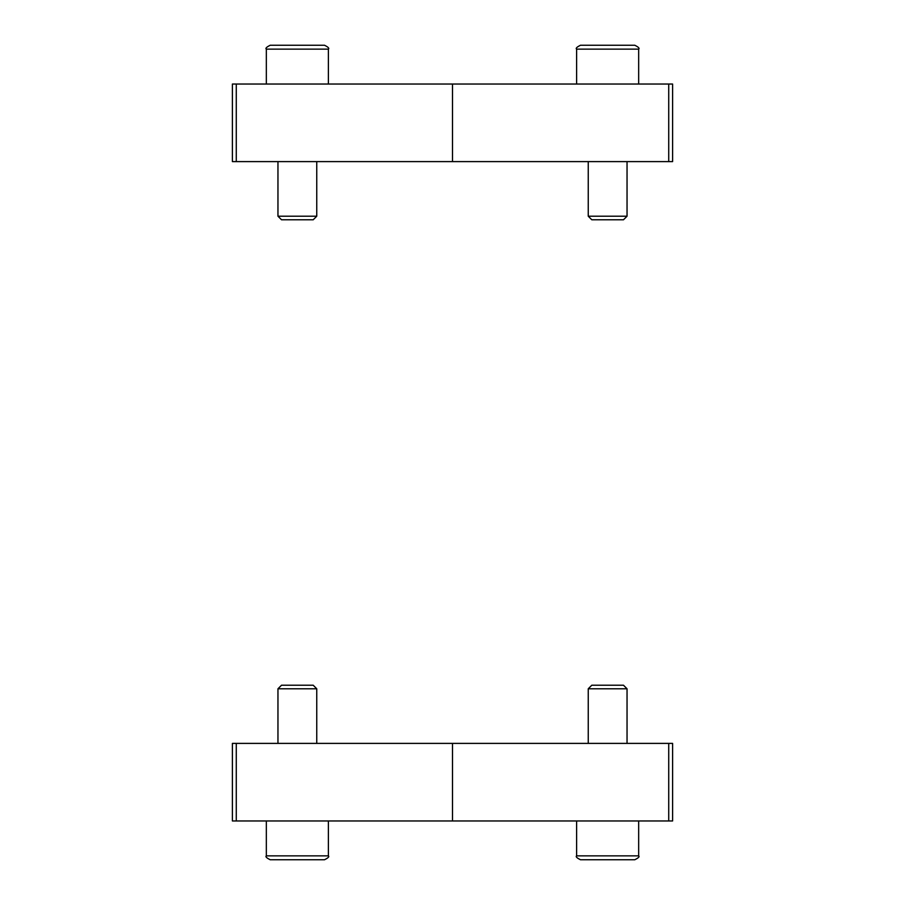 <?xml version="1.0" encoding="UTF-8"?>
<svg xmlns="http://www.w3.org/2000/svg" width="905" height="905" viewBox="0 0 905 905"><rect width="100%" height="100%" fill="white"/><g stroke="black" fill="none" stroke-linecap="round" stroke-linejoin="round"><path stroke-width="1.36" d="M668.727 820.959L236.273 820.959L236.273 743.39L668.727 743.39L668.727 820.959L672.607 820.959L672.607 743.39L668.727 743.39M452.5 743.39L452.5 820.959M236.273 743.39L232.393 743.39L232.393 820.959L236.273 820.959M236.273 84.041L668.727 84.041L668.727 161.61L236.273 161.61L236.273 84.041L232.393 84.041L232.393 161.61L236.273 161.61M452.5 161.61L452.5 84.041M668.727 161.61L672.607 161.61L672.607 84.041L668.727 84.041M297.36 688.784L316.75 688.784L316.75 743.39L316.75 688.784L313.187 685.209L281.534 685.209L277.959 688.784L297.36 688.784M297.36 859.75L324.51 859.75C328.198 857.929 329.488 856.639 328.391 855.87L266.33 855.87C265.222 856.639 266.523 857.929 270.21 859.75L297.36 859.75M607.64 688.784L627.041 688.784L627.041 743.39L627.041 688.784L623.466 685.209L591.813 685.209L588.25 688.784L607.64 688.784M607.64 859.75L634.79 859.75C638.478 857.929 639.778 856.639 638.67 855.87L576.609 855.87C575.512 856.639 576.802 857.929 580.49 859.75L607.64 859.75M297.36 216.216L277.959 216.216L277.959 161.61L277.959 216.216L281.534 219.791L313.187 219.791L316.75 216.216L297.36 216.216M297.36 45.25L270.21 45.25C266.523 47.071 265.222 48.361 266.33 49.13L328.391 49.13C329.488 48.361 328.198 47.071 324.51 45.25L297.36 45.25M306.32 45.25L315.268 45.25M607.64 216.216L588.25 216.216L588.25 161.61L588.25 216.216L591.813 219.791L623.466 219.791L627.041 216.216L607.64 216.216M607.64 45.25L580.49 45.25C576.802 47.071 575.512 48.361 576.609 49.13L638.67 49.13C639.778 48.361 638.478 47.071 634.79 45.25L607.64 45.25M277.959 743.39L277.959 688.784L277.959 743.39M328.391 855.87L328.391 820.959L328.391 855.87C329.488 856.639 328.198 857.929 324.51 859.75M266.33 855.87L266.33 820.959L266.33 855.87C265.222 856.639 266.523 857.929 270.21 859.75M281.534 685.209L277.959 688.784M313.187 685.209L316.75 688.784M588.25 743.39L588.25 688.784L588.25 743.39M638.67 855.87L638.67 820.959L638.67 855.87C639.778 856.639 638.478 857.929 634.79 859.75M576.609 855.87L576.609 820.959L576.609 855.87C575.512 856.639 576.802 857.929 580.49 859.75M591.813 685.209L588.25 688.784M623.466 685.209L627.041 688.784M316.75 161.61L316.75 216.216L316.75 161.61M266.33 49.13L266.33 84.041L266.33 49.13C265.222 48.361 266.523 47.071 270.21 45.25M328.391 49.13L328.391 84.041L328.391 49.13C329.488 48.361 328.198 47.071 324.51 45.25M627.041 161.61L627.041 216.216L627.041 161.61M576.609 49.13L576.609 84.041L576.609 49.13C575.512 48.361 576.802 47.071 580.49 45.25M638.67 49.13L638.67 84.041L638.67 49.13C639.778 48.361 638.478 47.071 634.79 45.25M313.187 219.791L316.75 216.216M281.534 219.791L277.959 216.216M623.466 219.791L627.041 216.216M591.813 219.791L588.25 216.216"/></g></svg>
